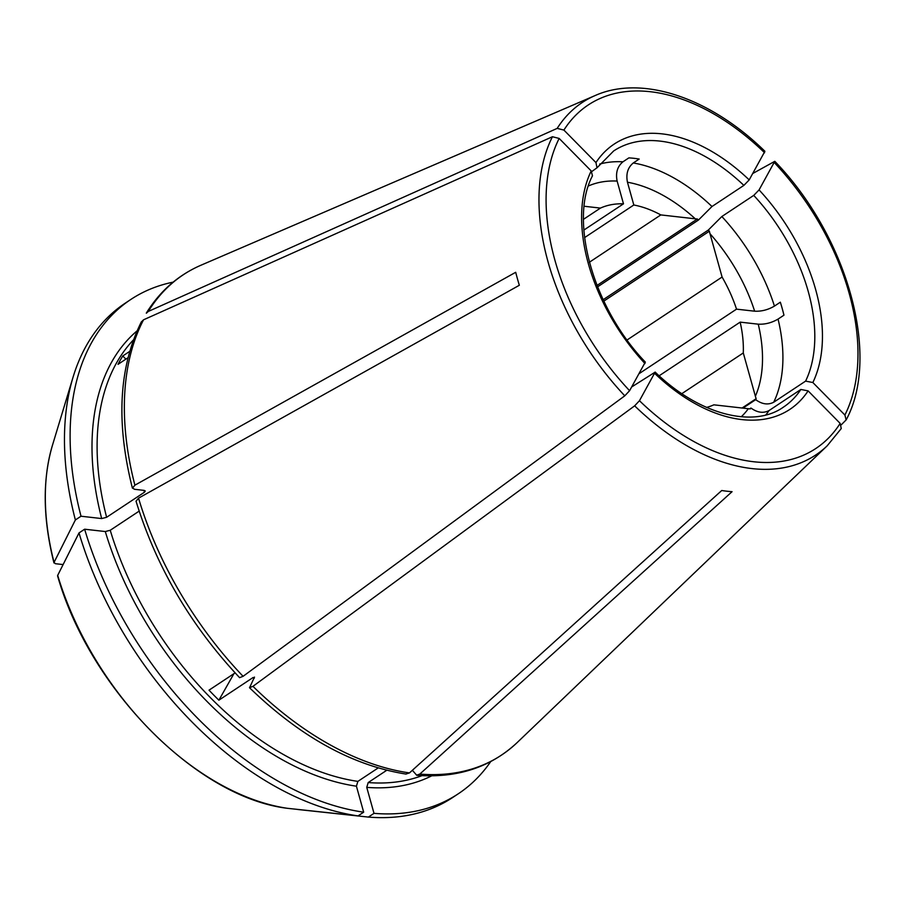 <?xml version="1.0" encoding="UTF-8"?>
<svg xmlns="http://www.w3.org/2000/svg" width="905" height="905" viewBox="0 0 905 905"><rect width="100%" height="100%" fill="white"/><g stroke="black" fill="none" stroke-linecap="round" stroke-linejoin="round"><path stroke-width="1.36" d="M146.372 313.187L148.284 311.444L557.186 128.386L563.906 130.082L595.954 162.583L597.006 167.776L591.757 171.577M764.883 151.327L749.193 179.903L743.876 185.389A153.658 95.444 56.5 0 0 613.635 150.977L597.017 167.81M706.59 407.408A113.894 70.737 56.5 0 0 713.853 404.829L748.311 408.721A33.168 12.003 -15.6 0 0 750.358 408.902A141.01 87.581 56.5 0 0 750.946 408.042C757.315 412.635 763.322 413.495 768.967 410.599L800.857 389.467L808.108 390.881L840.157 423.393L841.254 428.54M297.688 809.477A1721004.732 1196347.125 -83.6 0 0 368.38 817.079L374.003 813.346L366.751 787.373L368.199 782.554L386.74 770.279M374.003 813.346A296.478 184.156 56.5 0 0 458.247 793.809A296.478 184.156 56.5 0 0 490.702 761.614M368.38 817.079A296.478 184.156 56.5 0 0 452.624 797.543L458.247 793.809M592.447 175.785L591.214 170.943L559.166 138.442A206.023 127.967 56.5 0 0 629.597 390.7L645.276 362.147M141.497 321.795L143.544 319.804L552.446 136.734L559.166 138.442M136.146 501.099L138.533 498.157L519.334 285.267A217.087 134.845 -123.5 0 1 515.703 272.292L134.902 485.171L132.515 488.078L134.641 489.311L144.189 490.397L145.275 491.008L144.415 492.252L106.62 517.287A263.932 163.941 -123.5 0 1 133.431 339.895M239.712 677.607L243.083 676.318L624.789 395.824L629.597 390.7M639.349 373.505L736.523 309.148A113.894 70.737 56.5 0 0 722.088 277.043L709.995 233.728A33.168 23.055 -83.6 0 1 709.384 231.205A141.01 87.581 56.5 0 0 708.321 230.051L721.851 216.521L753.741 195.39L759.069 189.914L774.759 161.339L752.858 173.443M736.523 309.148L754.634 311.196A139.2 86.461 56.5 0 0 709.995 233.728M631.735 386.921L655.13 372.147L639.462 400.711A206.023 127.967 56.5 0 0 840.157 423.393M412.363 770.302L416.651 775.178L419.807 774.08L732.066 491.687A217.087 134.845 -123.5 0 1 721.726 490.521L409.467 772.915L406.119 773.979M254.486 677.076L249.588 687.619L252.959 686.329L634.654 405.836L639.462 400.711M583.476 219.327L600.445 208.093L584.178 206.261M583.861 230.074L623.488 203.829A113.894 70.737 56.5 0 0 600.445 208.093M623.488 203.829L617.131 181.068A139.2 86.461 56.5 0 0 588.408 185.978M63.112 564.573L55.375 563.702L54.051 562.401A1721006.248 622779.438 -15.6 0 1 75.375 519.956L81.009 516.223L101.677 518.565L106.62 517.287M173.126 282.145A296.478 184.156 56.5 0 0 130.818 299.465L125.195 303.198A296.478 184.156 56.5 0 0 73.079 377.125A296.478 184.156 56.5 0 0 75.375 519.956M130.818 299.465A296.478 184.156 56.5 0 0 81.009 516.223M742.948 408.121L755.686 399.682C762.067 404.286 768.074 405.135 773.707 402.239L805.597 381.118A153.658 95.444 56.5 0 0 753.741 195.39M755.686 399.682A141.01 87.581 56.5 0 0 756.15 398.698A33.168 23.055 -83.6 0 1 755.381 396.266L743.288 352.95A113.894 70.737 56.5 0 0 740.154 322.135L758.254 324.171C765.098 324.51 771.705 322.814 778.051 319.092L783.956 315.178A153.658 95.444 -123.5 0 0 780.336 302.191L774.431 306.105C768.074 309.827 761.478 311.524 754.634 311.196M603.839 301.116L709.384 231.205M603.171 299.691L708.321 230.051M597.572 286.862L698.456 220.039L711.986 206.51L743.876 185.389M698.456 220.039A141.01 87.581 56.5 0 0 697.336 218.987A33.168 12.003 164.4 0 1 695.289 218.818L660.831 214.915A113.894 70.737 56.5 0 0 633.817 204.994L627.459 182.233C625.819 173.964 627.765 167.538 633.285 162.968L639.19 159.054A153.658 95.444 -123.5 0 0 628.862 157.889L622.957 161.803C617.425 166.373 615.491 172.798 617.131 181.068M742.066 408.019L756.15 398.698M681.838 393.652L743.288 352.95M287.36 808.301A245.346 152.402 -123.5 0 1 57.682 575.388L57.603 575.953C89.742 688.784 196.509 797.237 287.27 808.289L287.36 808.301A1721005.592 1196347.725 -83.6 0 0 358.041 815.903L363.674 812.181L356.423 786.196L357.871 781.388L378.166 767.949M57.682 575.388A1721006.248 622779.438 -15.6 0 1 79.007 532.932A296.478 184.156 56.5 0 0 358.041 815.903M79.007 532.932L84.629 529.21A296.478 184.156 56.5 0 0 363.674 812.181M805.597 381.118L812.848 382.521L844.897 415.033A206.023 127.967 56.5 0 0 774.465 162.764M841.209 424.864L846.13 419.92L844.897 415.033M125.886 359.138L122.775 355.982A263.932 163.941 56.5 0 0 118.035 364.342L127.967 357.758M233.92 673.682L218.874 700.187A263.932 163.941 56.5 0 1 209.01 690.176L235.119 672.89M749.713 408.856L750.946 408.042M73.079 377.125L52.445 445.328A245.346 152.402 -123.5 0 0 54.051 562.401L53.972 562.944M84.629 529.21L105.297 531.54L110.24 530.273L139.155 511.121M122.775 355.982L129.664 351.411M218.874 700.187L253.129 677.494A263.932 163.941 56.5 0 0 254.079 678.422M254.305 678.026L253.129 677.494M659.145 375.79L740.154 322.135M589.381 262.246L660.831 214.915M584.596 237.596L633.817 204.994M627.097 339.963L722.088 277.043M597.006 285.437L697.336 218.987M557.186 128.386A211.397 131.304 56.5 0 1 595.173 95.534L200.967 265.222A288.084 178.941 56.5 0 0 148.284 311.444M749.193 179.903A159.088 98.815 56.5 0 0 595.954 162.583M741.263 416.764A139.2 86.461 56.5 0 0 748.311 408.721M431.73 775.823A267.552 166.192 -123.5 0 1 366.751 787.373M591.214 170.943A159.088 98.815 56.5 0 0 644.994 363.561M143.544 319.804A288.084 178.941 56.5 0 0 134.902 485.171M138.533 498.157A288.084 178.941 56.5 0 0 243.083 676.318M552.446 136.734A211.397 131.304 56.5 0 0 624.789 395.824M654.869 373.561A159.088 98.815 56.5 0 0 808.108 390.881M419.807 774.08A288.084 178.941 56.5 0 0 517.151 742.586C490.567 767.451 457.059 778.357 416.651 775.291M634.654 405.836A211.397 131.304 56.5 0 0 827.181 445.826L517.151 742.586M252.959 686.329A288.084 178.941 56.5 0 0 409.467 772.915M755.381 396.266A139.2 86.461 56.5 0 0 758.254 324.171M773.707 402.239A153.658 95.444 56.5 0 0 778.051 319.092M695.289 218.818A139.2 86.461 56.5 0 0 627.459 182.233M711.986 206.51A153.658 95.444 56.5 0 0 633.285 162.968M812.848 382.521A159.088 98.815 56.5 0 0 759.069 189.914M655.141 372.068C699.327 415.033 753.582 428.348 783.345 407.193A153.658 95.444 56.5 0 0 800.857 389.467M422.047 775.642A263.932 163.941 -123.5 0 1 368.199 782.554M357.871 781.388A263.932 163.941 -123.5 0 1 110.24 530.273M356.423 786.196A267.552 166.192 -123.5 0 1 105.297 531.54M101.677 518.565A267.552 166.192 -123.5 0 1 137.04 330.902M143.94 490.363A263.932 163.941 56.5 0 0 144.415 492.252M764.601 152.753A206.023 127.967 56.5 0 0 563.906 130.082M622.957 161.803A153.658 95.444 56.5 0 0 599.687 164.054M765.845 414.931A153.658 95.444 56.5 0 0 768.967 410.599M774.431 306.105A153.658 95.444 56.5 0 0 721.851 216.521M846.152 419.92C880.972 355.71 847.329 236.182 774.804 161.328M827.181 445.826L841.254 428.551M592.504 175.774C568.94 219.892 592.684 307.327 645.356 362.136M595.173 95.534C641.973 74.606 710.301 97.683 764.883 151.271M52.445 445.328C42.354 479.684 42.863 518.882 53.972 562.933M146.305 313.141C159.936 291.116 178.161 275.143 200.967 265.222M239.621 677.687C190.797 625.706 156.26 566.858 136.022 501.132M141.418 321.75C118.86 367.023 115.851 422.477 132.39 488.112M406.107 774.092C352.43 765.562 300.234 736.76 249.509 687.71"/></g></svg>
